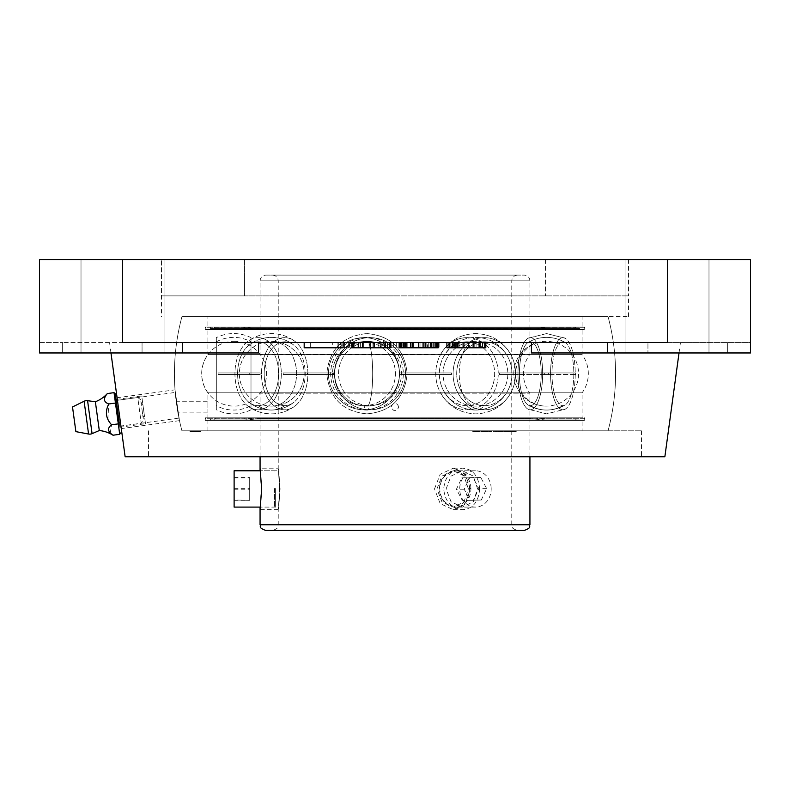 <?xml version="1.0" encoding="UTF-8"?>
<svg xmlns="http://www.w3.org/2000/svg" width="790" height="790" viewBox="0 0 790 790"><rect width="100%" height="100%" fill="white"/><g stroke="black" fill="none" stroke-linecap="round" stroke-linejoin="round"><path stroke-width="0.59" stroke-dasharray="3.95 2.96" d="M122.539 259.545L39.5 259.545L39.5 342.584L62.647 342.584L39.5 342.584L39.5 352.962L258.567 352.962L142.062 352.962L142.062 342.584L62.647 342.584L667.461 342.584L607.579 342.584L667.461 342.584L667.461 259.545L625.947 259.545L708.986 259.545L81.015 259.545L122.539 259.545L122.539 342.584L258.567 342.584L142.062 342.584L142.062 352.962L258.567 352.962L258.567 342.584M531.433 342.584L647.938 342.584L647.938 352.962L647.938 342.584L395 342.584L607.579 342.584L531.433 342.584L531.433 352.962L750.5 352.962L531.433 352.962L750.5 352.962L750.5 342.584L647.938 342.584L750.5 342.584L750.5 259.545L667.461 259.545M164.053 259.545L81.015 259.545L164.053 259.545L164.053 352.962L81.015 352.962L164.053 352.962L164.053 259.545M244.495 259.545L628.544 259.545L244.495 259.545L244.495 295.875L628.544 295.875L161.456 295.875L244.495 295.875L244.495 259.545M449.49 342.584L457.282 342.584L449.49 342.584L449.49 347.778L457.282 347.778L449.49 347.778L449.49 342.584M402.781 342.584L439.112 342.584L391.109 342.584L427.439 342.584L402.781 342.584L402.781 347.778L395 347.778L410.573 347.778L402.781 347.778M340.51 342.584L380.731 342.584L332.718 342.584L372.939 342.584L340.51 342.584L340.51 347.778L337.913 347.778L372.939 347.778L340.51 347.778L341.803 347.778L340.51 347.778L340.51 342.584L340.51 347.778M304.18 342.584L304.18 347.778L310.668 347.778L310.668 342.584L343.107 342.584L304.18 342.584L310.668 342.584L310.668 347.778L349.585 347.778L343.107 347.778L343.107 342.584M351.748 342.584L390.675 342.584L351.748 342.584L351.748 347.778L390.675 347.778L352.834 347.778L390.675 347.778L390.675 342.584M399.325 342.584L438.253 342.584L399.325 342.584L399.325 347.778L438.253 347.778L438.253 342.584M446.893 342.584L446.893 347.778L449.056 347.778L449.056 342.584L485.82 342.584L446.893 342.584L480.419 342.584L449.056 342.584L449.056 347.778L485.82 347.778L485.82 342.584M404.727 342.584L432.841 342.584L404.727 342.584L404.727 347.778L405.813 347.778L404.727 347.778L404.727 342.584M479.332 342.584L452.305 342.584L479.332 342.584L479.332 347.778L478.256 347.778L479.332 347.778L479.332 342.584M664.864 456.758L125.136 456.758M582.102 417.831L207.898 417.831L582.102 417.831L582.102 392.818L207.898 392.818L582.102 392.818A32.439 32.439 0 0 0 582.102 354.621L582.102 329.608L207.898 329.608L207.898 354.621L582.102 354.621L207.898 354.621A32.439 32.439 0 0 0 207.898 392.818L207.898 412.123L207.898 401.745L176.219 401.745L177.799 412.123L176.219 401.745A220.568 220.568 0 0 1 181.947 316.632L608.053 316.632L181.947 316.632A220.568 220.568 0 0 0 175.232 392.433L178.945 418.108L175.232 392.433L117.434 400.313L120.939 426.017L117.295 399.276M142.062 352.962L62.647 352.962L142.062 352.962M667.461 352.962L708.986 352.962L667.461 352.962M625.947 352.962L708.986 352.962L625.947 352.962L625.947 259.545L625.947 352.962M708.986 352.962L708.986 259.545L708.986 352.962M81.015 352.962L81.015 259.545L81.015 352.962M395 456.758L641.519 456.758L395 456.758M395 430.807L641.519 430.807L395 430.807M608.053 430.807L181.947 430.807L608.053 430.807A220.568 220.568 0 0 0 608.053 316.632A220.568 220.568 0 0 1 608.053 430.807L181.947 430.807L608.053 430.807M121.077 427.044L120.939 426.017L178.945 418.108A220.568 220.568 0 0 0 181.947 430.807A220.568 220.568 0 0 1 177.799 412.123L207.898 412.123L207.898 417.831M395 316.632L628.544 316.632L395 316.632M161.456 295.875L395 295.875L161.456 295.875L161.456 259.545L161.456 316.632M628.544 259.545L628.544 295.875L628.544 259.545M310.668 342.584L310.668 347.778L338.782 347.778L310.668 347.778L310.668 342.584M338.782 342.584L338.782 347.778L338.782 342.584M384.187 347.778L382.024 347.778L384.187 347.778L384.187 342.584L384.187 347.778M410.138 347.778L405.813 347.778L413.377 347.778L410.138 347.778L410.138 342.584L410.138 347.778M418.789 347.778L413.377 347.778L424.191 347.778L418.789 347.778L418.789 342.584M427.439 347.778L404.085 347.778L439.112 347.778L427.439 347.778L427.439 342.584M432.841 347.778L431.765 347.778L432.841 347.778L432.841 342.584L432.841 347.778M476.094 347.778L472.845 347.778L476.094 347.778L476.094 342.584M469.606 347.778L462.031 347.778L469.606 347.778L469.606 342.584M458.793 347.778L455.544 347.778L458.793 347.778L458.793 342.584M453.381 347.778L455.544 347.778L452.305 347.778L453.381 347.778L453.381 342.584M382.024 342.584L382.024 347.778L382.024 342.584M378.785 342.584L378.785 347.778M373.374 342.584L373.374 347.778M369.049 342.584L369.049 347.778M363.647 342.584L363.647 347.778M360.398 342.584L360.398 347.778L360.398 342.584M358.235 342.584L358.235 347.778M389.598 342.584L389.598 347.778M387.436 342.584L387.436 347.778M437.166 342.584L437.166 347.778M436.09 342.584L436.09 347.778M433.927 342.584L433.927 347.778L401.488 347.778L435.221 347.778L433.927 347.778L433.927 342.584M430.678 342.584L430.678 347.778M425.277 342.584L425.277 347.778M412.301 342.584L412.301 347.778M406.89 342.584L406.89 347.778M403.651 342.584L403.651 347.778M401.488 342.584L401.488 347.778L398.891 347.778L404.085 347.778L393.706 347.778L401.488 347.778L401.488 342.584L401.488 347.778M400.402 342.584L400.402 347.778M405.813 342.584L405.813 347.778L405.813 342.584M413.377 342.584L413.377 347.778L413.377 342.584M424.191 342.584L424.191 347.778L424.191 342.584M431.765 342.584L431.765 347.778L431.765 342.584M450.142 342.584L450.142 347.778M454.467 342.584L454.467 347.778M456.63 342.584L456.63 347.778M459.869 342.584L459.869 347.778M463.118 342.584L463.118 347.778L463.118 342.584M472.845 342.584L472.845 347.778M478.256 342.584L478.256 347.778M480.419 342.584L480.419 347.778L480.419 342.584M473.931 342.584L473.931 347.778L473.931 342.584M468.519 342.584L468.519 347.778L468.519 342.584M457.706 342.584L457.706 347.778M452.305 342.584L452.305 347.778M484.744 342.584L484.744 347.778M482.581 342.584L482.581 347.778M464.194 342.584L464.194 347.778M462.031 342.584L462.031 347.778L462.031 342.584M455.544 342.584L455.544 347.778L455.544 342.584M457.282 342.584L457.282 347.778L457.282 342.584M391.109 347.778L393.706 347.778L391.109 347.778L391.109 342.584L391.109 347.778M332.718 347.778L337.913 347.778L332.718 347.778L332.718 342.584L332.718 347.778M380.731 347.778L349.585 347.778L380.731 347.778L380.731 342.584L380.731 347.778M344.401 347.778L348.291 347.778L344.401 347.778L344.401 342.584L344.401 347.778M372.939 347.778L348.291 347.778L372.939 347.778L372.939 342.584L372.939 347.778M395 342.584L395 347.778M404.085 342.584L404.085 347.778M406.672 342.584L406.672 347.778M410.573 342.584L410.573 347.778M418.354 342.584L418.354 347.778L418.354 342.584M422.245 342.584L422.245 347.778L422.245 342.584M426.136 342.584L426.136 347.778M398.891 342.584L398.891 347.778L398.891 342.584M393.706 342.584L393.706 347.778L393.706 342.584M420.952 342.584L420.952 347.778L420.952 342.584M437.818 342.584L437.818 347.778M439.112 342.584L439.112 347.778M431.33 342.584L431.33 347.778M430.027 342.584L430.027 347.778M405.379 342.584L405.379 347.778M423.549 342.584L423.549 347.778L423.549 342.584M428.733 342.584L428.733 347.778L428.733 342.584M435.221 342.584L435.221 347.778L435.221 342.584M411.867 342.584L411.867 347.778M400.194 342.584L400.194 347.778M396.294 342.584L396.294 347.778M337.913 342.584L337.913 347.778L337.913 342.584M334.022 342.584L334.022 347.778L334.022 342.584M349.585 342.584L349.585 347.778L349.585 342.584M348.291 342.584L348.291 347.778L348.291 342.584M341.803 342.584L341.803 347.778L341.803 342.584M179.488 420.655L121.295 428.595L117.088 397.735L175.025 389.835L179.488 420.655L175.025 389.835M436.939 488.931L441.896 476.103L453.381 470.771L463.937 475.827L468.401 488.931L463.898 502.085L453.381 507.101L441.896 501.769L436.939 488.931M477.585 488.931L473.289 476.094L462.466 470.771L451.041 476.094L446.123 488.931L451.041 501.778L462.466 507.101L473.289 501.778L477.585 488.931M529.932 456.758L529.932 393.183L395 393.183L529.932 393.183A32.439 32.439 0 0 1 529.932 354.256L395 354.256L529.932 354.256L529.932 280.825L395 280.825L529.932 280.825C529.596 277.359 527.69 275.453 524.224 275.118L272.52 275.118L524.224 275.118M265.776 530.455L524.224 530.455M395 530.455L517.48 530.455L395 530.455M260.068 456.758L260.068 393.183L395 393.183L260.068 393.183A32.439 32.439 0 0 0 260.068 354.256L395 354.256L260.068 354.256L260.068 280.825L395 280.825L260.068 280.825C260.404 277.359 262.31 275.453 265.776 275.118L395 275.118L265.776 275.118M261.293 488.931C259.959 512.364 259.959 512.364 261.293 488.931C259.959 465.507 259.959 465.507 261.293 488.931C259.959 465.507 259.959 465.507 261.293 488.931M279.65 488.931C278.11 465.507 278.11 465.507 279.65 488.931C278.11 465.507 278.11 465.507 279.65 488.931C278.11 512.364 278.11 512.364 279.65 488.931C278.11 512.364 278.11 512.364 279.65 488.931M395 275.118L517.48 275.118L395 275.118M499.004 430.807L481.505 430.807L499.724 430.807L499.004 430.807L499.004 431.844L500.198 431.844L481.505 431.844L499.004 431.844M499.112 430.807L499.112 431.844M582.102 430.807L207.898 430.807L582.102 430.807L582.102 420.428L207.898 420.428L582.102 420.428M200.591 430.807L190.232 430.807L200.66 430.807L200.591 431.844L190.232 431.844L200.591 431.844M192.424 430.807L200.433 430.807L191.348 430.807L192.424 430.807L192.424 431.844L190.025 431.844L192.424 431.844L192.405 430.807M195.278 430.807L189.985 430.807L200.532 430.807L195.278 430.807L195.278 431.844L191.605 431.844L200.433 431.844L189.985 431.844L195.278 431.844M480.093 430.807L472.746 430.807L480.093 430.807L480.093 431.844L482.917 431.844L472.746 431.844L480.093 431.844M481.505 430.807L481.485 431.844L481.505 430.807M497.611 430.807L493.394 430.807L497.611 430.807L497.611 431.844L493.394 431.844L497.611 431.844L497.611 430.807M507.328 430.807L508.039 430.807L507.308 430.807L507.308 431.844L508.039 431.844L507.308 431.844L507.328 430.807M507.17 430.807L516.216 430.807L507.17 430.807L506.953 431.844L511.179 431.844L507.17 431.844M191.348 430.807L194.577 430.807L191.348 430.807L191.348 431.844L194.577 431.844L191.348 431.844L191.348 430.807M197.263 430.807L199.208 430.807L195.762 430.807L197.263 430.807L197.263 431.844L199.208 431.844L197.263 431.844M501.581 430.807L506.834 430.807L500.198 430.807L501.581 430.807L501.581 431.844L506.834 431.844L501.581 431.844M514.665 430.807L510.024 430.807L515.169 430.807L514.665 431.844L508.977 431.844L514.665 431.844M181.947 316.632L608.053 316.632L181.947 316.632M398.891 406.939C396.303 401.913 393.716 401.913 391.109 406.939C393.697 411.965 396.284 411.965 398.891 406.939C396.284 411.955 393.687 411.955 391.109 406.939C393.716 401.922 396.313 401.922 398.891 406.939M207.898 316.632L582.102 316.632L207.898 316.632L207.898 327.011L582.102 327.011L582.102 316.632M207.898 329.608L582.102 329.608M582.102 327.011L207.898 327.011M205.301 329.608L584.699 329.608L205.301 329.608L205.301 327.011L584.699 327.011L584.699 329.608M205.301 327.011L584.699 327.011M207.898 430.807L207.898 420.428M205.301 420.428L584.699 420.428L205.301 420.428L205.301 417.831L584.699 417.831L584.699 420.428M205.301 417.831L584.699 417.831M190.232 430.807L190.232 431.844L190.222 430.807M200.66 430.807L200.66 431.844M190.291 430.807L190.291 431.844L190.281 430.807M200.433 431.844L200.403 430.807L200.433 431.844M197.589 431.844L197.609 430.807L197.589 431.844M190.025 431.844L190.044 430.807L190.025 431.844M200.532 431.844L200.532 430.807M472.746 431.844L472.776 430.807L472.746 431.844M500.208 431.844L500.208 430.807M506.834 431.844L506.834 430.807L506.834 431.844M516.216 431.844L516.206 430.807L516.216 431.844M510.064 431.844L510.064 430.807L510.024 431.844M191.99 430.807L191.99 431.844M191.555 430.807L191.555 431.844M191.368 430.807L191.368 431.844M191.605 430.807L191.605 431.844L191.634 430.807M192.049 430.807L192.049 431.844M192.721 430.807L192.721 431.844M193.165 430.807L193.165 431.844M193.817 430.807L193.817 431.844M194.251 430.807L194.251 431.844M194.458 430.807L194.439 431.844M194.636 430.807L194.636 431.844M195.071 430.807L195.071 431.844L195.071 430.807M195.93 430.807L195.93 431.844L195.9 430.807M196.809 430.807L196.809 431.844M197.915 430.807L197.915 431.844M198.804 430.807L198.804 431.844M199.702 430.807L199.702 431.844L199.712 430.807M200.156 430.807L200.156 431.844M200.226 430.807L200.226 431.844M199.584 430.807L199.584 431.844M198.488 430.807L198.488 431.844M198.25 430.807L198.25 431.844M198.902 430.807L198.902 431.844M199.1 430.807L199.07 431.844M198.843 430.807L198.843 431.844L198.843 430.807M198.389 430.807L198.389 431.844M197.717 430.807L197.717 431.844M197.056 430.807L197.056 431.844M196.394 430.807L196.394 431.844L196.414 430.807M195.969 430.807L195.969 431.844M195.762 430.807L195.762 431.844M195.574 430.807L195.574 431.844M195.15 430.807L195.15 431.844M194.281 430.807L194.281 431.844M193.402 430.807L193.402 431.844M192.523 430.807L192.523 431.844M190.736 430.807L190.736 431.844M190.874 430.807L190.874 431.844M191.743 430.807L191.743 431.844L191.723 430.807M195.515 430.807L195.515 431.844M197.085 430.807L197.085 431.844M198.191 430.807L198.191 431.844M200.344 430.807L200.344 431.844L200.354 430.807M189.985 430.807L189.985 431.844M190.153 430.807L190.153 431.844M190.41 430.807L190.41 431.844M191.101 430.807L191.101 431.844M192 430.807L192 431.844M192.671 430.807L192.671 431.844M193.56 430.807L193.56 431.844M194.212 430.807L194.212 431.844M191.486 430.807L191.486 431.844M194.577 430.807L194.577 431.844M194.38 430.807L194.38 431.844M193.945 430.807L193.945 431.844M193.293 430.807L193.293 431.844M192.849 430.807L192.849 431.844M192.177 430.807L192.177 431.844M197.925 430.807L197.925 431.844M196.592 430.807L196.592 431.844M196.137 430.807L196.137 431.844M199.208 430.807L199.208 431.844M199.011 430.807L199.011 431.844M198.586 430.807L198.586 431.844M482.917 430.807L482.917 431.844M479.441 430.807L479.441 431.844M478.691 430.807L478.691 431.844M477.535 430.807L477.535 431.844M476.568 430.807L476.568 431.844M475.491 430.807L475.491 431.844M474.701 430.807L474.701 431.844M473.803 430.807L473.803 431.844M473.2 430.807L473.2 431.844M473.003 430.807L473.003 431.844M475.817 430.807L475.817 431.844M477.002 430.807L477.002 431.844M474.188 430.807L474.188 431.844M474.02 430.807L474.02 431.844M474.138 430.807L474.138 431.844M474.553 430.807L474.553 431.844M475.244 430.807L475.244 431.844M476.034 430.807L476.034 431.844M476.913 430.807L476.913 431.844M477.683 430.807L477.683 431.844M478.355 430.807L478.355 431.844M478.918 430.807L478.918 431.844M481.732 430.807L481.732 431.844M488.921 430.807L488.921 431.844M487.766 430.807L487.766 431.844M488.22 430.807L488.22 431.844M487.045 430.807L487.045 431.844M486.077 430.807L486.077 431.844M485.011 430.807L485.011 431.844M483.283 430.807L483.283 431.844M482.423 430.807L482.423 431.844M481.851 430.807L481.851 431.844M481.821 430.807L481.821 431.844M483.332 430.807L483.332 431.844M484.033 430.807L484.033 431.844M484.823 430.807L484.823 431.844M485.988 430.807L485.988 431.844M486.966 430.807L486.966 431.844M488.023 430.807L488.023 431.844M489.76 430.807L489.76 431.844L489.77 430.807M490.62 430.807L490.62 431.844M491.183 430.807L491.183 431.844M491.548 430.807L491.548 431.844M491.242 430.807L491.242 431.844M490.086 430.807L490.086 431.844M490.195 430.807L490.195 431.844M489.82 430.807L489.82 431.844M489.148 430.807L489.148 431.844M487.42 430.807L487.42 431.844M486.551 430.807L486.551 431.844M485.771 430.807L485.771 431.844M485.08 430.807L485.08 431.844M484.487 430.807L484.487 431.844M482.976 430.807L482.976 431.844M482.759 430.807L482.759 431.844M482.848 430.807L482.848 431.844M483.223 430.807L483.223 431.844M483.885 430.807L483.885 431.844M485.623 430.807L485.623 431.844M486.492 430.807L486.492 431.844M487.272 430.807L487.272 431.844M489.217 430.807L489.217 431.844M497.779 430.807L497.779 431.844M498.599 430.807L498.599 431.844M498.826 430.807L498.826 431.844M498.776 430.807L498.776 431.844M498.441 430.807L498.441 431.844M496.871 430.807L496.871 431.844M495.824 430.807L495.824 431.844M495.034 430.807L495.034 431.844M494.333 430.807L494.333 431.844M493.394 430.807L493.394 431.844M494.026 430.807L494.026 431.844M495.221 430.807L495.221 431.844M496.189 430.807L496.189 431.844M498.352 430.807L498.352 431.844M499.369 430.807L499.369 431.844M499.892 430.807L499.892 431.844M499.942 430.807L499.942 431.844M499.724 430.807L499.734 431.844M499.092 430.807L499.092 431.844M498.381 430.807L498.381 431.844M491.271 430.807L491.271 431.844M496.515 430.807L496.515 431.844M495.952 430.807L495.952 431.844M500.791 430.807L500.791 431.844M501.571 430.807L501.571 431.844M502.114 430.807L502.114 431.844M502.954 430.807L502.954 431.844M503.862 430.807L503.862 431.844M505.126 430.807L505.126 431.844M506.341 430.807L506.341 431.844M507.851 430.807L507.851 431.844M508.039 430.807L508.039 431.844L508.01 430.807M507.921 430.807L507.921 431.844M507.743 430.807L507.743 431.844M506.252 430.807L506.252 431.844M505.472 430.807L505.472 431.844L505.462 430.807M504.929 430.807L504.929 431.844M504.079 430.807L504.079 431.844M503.181 430.807L503.181 431.844M501.907 430.807L501.907 431.844M500.702 430.807L500.702 431.844M499.181 430.807L499.181 431.844M499.29 430.807L499.29 431.844M502.479 430.807L502.479 431.844M500.742 430.807L500.742 431.844M500.514 430.807L500.514 431.844M501.304 430.807L501.304 431.844M502.331 430.807L502.331 431.844M503.112 430.807L503.112 431.844M504.563 430.807L504.563 431.844M506.301 430.807L506.301 431.844M506.528 430.807L506.528 431.844M505.738 430.807L505.738 431.844M504.711 430.807L504.711 431.844M503.931 430.807L503.931 431.844M506.953 430.807L506.953 431.844M508.049 430.807L508.049 431.844M508.276 430.807L508.276 431.844M508.681 430.807L508.681 431.844M509.728 430.807L509.728 431.844M510.389 430.807L510.389 431.844M511.17 430.807L511.17 431.844L511.179 430.807M511.91 430.807L511.91 431.844L511.92 430.807M512.473 430.807L512.473 431.844M513.421 430.807L513.421 431.844M513.678 430.807L513.678 431.844M512.108 430.807L512.108 431.844M511.1 430.807L511.1 431.844L511.09 430.807M510.221 430.807L510.221 431.844M509.471 430.807L509.471 431.844M508.987 430.807L508.987 431.844M508.977 430.807L508.977 431.844M509.264 430.807L509.264 431.844M509.777 430.807L509.777 431.844M510.775 430.807L510.775 431.844M511.821 430.807L511.821 431.844L511.831 430.807M513.085 430.807L513.085 431.844M514.093 430.807L514.093 431.844L514.102 430.807M514.971 430.807L514.971 431.844M515.722 430.807L515.722 431.844M515.929 430.807L515.929 431.844M515.199 430.807L515.199 431.844L515.169 430.807M514.3 430.807L514.3 431.844M513.224 430.807L513.224 431.844M512.226 430.807L512.226 431.844M509.915 430.807L509.915 431.844M508.908 430.807L508.908 431.844M508.207 430.807L508.207 431.844M507.457 430.807L507.457 431.844M506.973 430.807L506.973 431.844M514.922 430.807L514.922 431.844M515.129 430.807L515.129 431.844M514.902 430.807L514.902 431.844M514.497 430.807L514.497 431.844M513.273 430.807L513.273 431.844M512.611 430.807L512.611 431.844M510.528 430.807L510.528 431.844M510.271 430.807L510.271 431.844L510.291 430.807M510.695 430.807L510.695 431.844M512.582 430.807L512.582 431.844M513.362 430.807L513.362 431.844M234.117 341.339A32.38 32.38 0 0 1 266.497 373.719A32.38 32.38 0 0 1 234.117 406.109A32.38 32.38 0 0 1 201.736 373.719A32.38 32.38 0 0 1 234.117 341.339M208.738 418.305L581.262 418.305M208.738 417.989L581.262 417.989M584.215 418.305L205.785 418.305L584.215 418.305L584.215 420.171L205.785 420.171L584.215 420.171M205.785 418.305L205.785 420.171M579.603 420.171L210.397 420.171L579.603 420.171L579.603 419.085L210.397 419.085L579.603 419.085M210.397 420.171L210.397 419.085M576.335 419.085L213.665 419.085L576.335 419.085L575.416 420.122L214.584 420.122L575.416 420.122M213.665 419.085L214.584 420.122M546.877 420.122L243.123 420.122L546.877 420.122L530.041 418.651L530.041 417.93L546.877 419.026L243.123 419.026L546.877 419.026M243.123 420.122L259.959 418.651L530.041 418.651L259.959 418.651L259.959 417.93L530.041 417.93L259.959 417.93L243.123 419.026M574.379 419.026L215.621 419.026L574.379 419.026L575.298 417.989L214.702 417.989L575.298 417.989M215.621 419.026L214.702 417.989M579.603 328.363L210.397 328.363L579.603 328.363L579.603 327.277L210.397 327.277L579.603 327.277M213.665 328.363L576.335 328.363L213.665 328.363L214.584 327.327L575.416 327.327L576.335 328.363M210.397 328.363L210.397 327.277M584.215 327.277L205.785 327.277L584.215 327.277L584.215 329.144L205.785 329.144L584.215 329.144M205.785 327.277L205.785 329.144M581.262 329.144L208.738 329.144L581.262 329.45M575.298 329.45L214.702 329.45L575.298 329.45L574.379 328.413L215.621 328.413L574.379 328.413M214.702 329.45L215.621 328.413M546.877 328.413L243.123 328.413L546.877 328.413L530.041 329.519L530.041 328.788L546.877 327.327L243.123 327.327L546.877 327.327M243.123 328.413L259.959 329.519L530.041 329.519L259.959 329.519L259.959 328.788L530.041 328.788L259.959 328.788L243.123 327.327M214.584 327.327L575.416 327.327M466.999 337.646A36.073 31.245 -90 0 1 498.243 373.719A36.073 31.245 -90 0 1 466.999 409.793A36.073 31.245 90 0 1 440.07 392.008A36.073 31.245 -90 0 0 466.999 409.793A36.073 31.245 90 0 0 498.243 373.719A36.073 31.245 90 0 0 466.999 337.646A36.073 31.245 90 0 0 440.07 355.431A36.073 31.245 90 0 0 440.07 392.008C447.851 405.971 459.711 413.259 475.669 413.871C459.711 413.259 447.851 405.971 440.07 392.008A36.073 31.245 -90 0 1 440.07 355.431C447.851 341.468 459.711 334.18 475.669 333.568C491.627 334.18 503.487 341.468 511.268 355.431A36.073 31.245 -90 0 1 511.268 392.008A36.073 31.245 -90 0 1 484.339 409.793A36.073 31.245 90 0 1 453.095 373.719A36.073 31.245 90 0 1 484.339 337.646A36.073 31.245 -90 0 1 511.268 355.431A36.073 31.245 90 0 1 511.268 392.008A36.073 31.245 90 0 1 484.339 409.793A36.073 31.245 -90 0 1 453.095 373.719A36.073 31.245 -90 0 1 484.339 337.646A36.073 31.245 90 0 1 511.268 355.431C503.487 341.468 491.627 334.18 475.669 333.568C459.711 334.18 447.851 341.468 440.07 355.431A36.073 31.245 -90 0 1 466.999 337.646M466.999 341.803A31.926 27.65 90 0 0 440.988 362.916A31.926 27.65 90 0 0 440.988 384.532A31.926 27.65 90 0 0 466.999 405.645A31.926 27.65 -90 0 0 494.649 373.719A31.926 27.65 -90 0 0 466.999 341.803A31.926 27.65 -90 0 0 440.988 362.916A31.926 27.65 -90 0 0 440.988 384.532A31.926 27.65 -90 0 0 466.999 405.645A31.926 27.65 90 0 0 494.649 373.719A31.926 27.65 90 0 0 466.999 341.803M515.406 372.939L515.406 374.5L499.399 374.5L499.399 372.939L515.406 372.939L499.399 372.939L499.399 374.5L515.406 374.5L515.406 372.939L548.615 372.939L515.406 372.939M435.873 372.939L435.873 374.5L451.495 374.5L451.495 372.939L400.619 372.939L451.495 372.939L400.619 372.939L400.619 374.5L405.892 374.5L405.892 372.939L405.892 374.5L407.107 374.5L400.619 374.5L451.495 374.5L405.892 374.5L435.873 374.5L435.873 372.939L451.495 372.939L451.495 374.5L400.619 374.5L400.619 372.939L435.873 372.939M484.339 341.803A31.926 27.65 -90 0 1 510.35 362.916A31.926 27.65 -90 0 1 510.35 384.532A31.926 27.65 -90 0 1 484.339 405.645A36.33 18.16 90 0 1 475.669 410.05A36.33 18.16 90 0 1 466.999 405.645A36.33 18.16 -90 0 0 475.669 410.05A36.33 36.33 0 0 0 510.35 384.532A31.926 27.65 90 0 1 484.339 405.645A36.33 18.16 -90 0 1 475.669 410.05A36.33 36.33 0 0 0 510.35 384.532A31.926 27.65 90 0 0 510.35 362.916A36.33 36.33 0 0 0 440.988 362.916A36.33 36.33 0 0 1 510.35 362.916A31.926 27.65 90 0 0 484.339 341.803A31.926 27.65 90 0 0 456.699 373.719A31.926 27.65 90 0 0 484.339 405.645A31.926 27.65 -90 0 1 456.699 373.719A31.926 27.65 -90 0 1 484.339 341.803M363.973 337.646A36.073 35.53 90 0 1 399.503 373.719A36.073 35.53 90 0 1 363.973 409.793A36.073 35.53 -90 0 1 328.443 373.719A36.073 35.53 -90 0 1 363.973 337.646A36.073 35.53 90 0 0 328.443 373.719A36.073 35.53 90 0 0 363.973 409.793A36.073 35.53 -90 0 0 399.503 373.719A36.073 35.53 -90 0 0 363.973 337.646M369.997 337.646A36.073 35.53 90 0 1 405.517 373.719A36.073 35.53 90 0 1 369.997 409.793A36.073 35.53 -90 0 1 334.466 373.719A36.073 35.53 -90 0 1 369.997 337.646A36.073 35.53 90 0 0 334.466 373.719A36.073 35.53 90 0 0 369.997 409.793A36.073 35.53 -90 0 0 405.517 373.719A36.073 35.53 -90 0 0 369.997 337.646M333.656 372.939L333.656 374.5L327.949 374.5L327.949 372.939L283.205 372.939L327.949 372.939L283.205 372.939L283.205 374.5L307.29 374.5L307.29 372.939L307.29 374.5L283.205 374.5L333.656 374.5L307.29 374.5L333.656 374.5L333.656 372.939L327.949 372.939L327.949 374.5L283.205 374.5L283.205 372.939L333.656 372.939M363.973 341.803A31.926 31.442 90 0 1 395.415 373.719A31.926 31.442 90 0 1 363.973 405.645A36.33 6.31 90 0 0 366.985 410.05A36.33 6.31 90 0 0 369.997 405.645A31.926 31.442 90 0 0 401.429 373.719A31.926 31.442 90 0 0 369.997 341.803A31.926 31.442 -90 0 0 338.555 373.719A31.926 31.442 -90 0 0 369.997 405.645A31.926 31.442 90 0 1 338.555 373.719A31.926 31.442 90 0 1 369.997 341.803A31.926 31.442 -90 0 1 401.429 373.719A31.926 31.442 -90 0 1 369.997 405.645A36.33 6.31 -90 0 1 366.985 410.05A36.33 36.33 0 0 0 403.315 373.719A36.33 36.33 0 0 0 366.985 337.389A36.33 36.33 0 0 0 330.654 373.719A36.33 36.33 0 0 0 366.985 410.05A36.33 36.33 0 0 0 403.315 373.719A36.33 36.33 0 0 0 366.985 337.389A36.33 36.33 0 0 0 330.654 373.719A36.33 36.33 0 0 0 366.985 410.05A36.33 6.31 -90 0 1 363.973 405.645A31.926 31.442 -90 0 1 332.531 373.719A31.926 31.442 -90 0 1 363.973 341.803A31.926 31.442 90 0 0 332.531 373.719A31.926 31.442 90 0 0 363.973 405.645A31.926 31.442 -90 0 0 395.415 373.719A31.926 31.442 -90 0 0 363.973 341.803M258.123 337.646A36.073 23.187 90 0 1 281.309 373.719A36.073 23.187 90 0 1 258.123 409.793A36.073 23.187 -90 0 1 248.445 406.504A36.073 23.187 90 0 0 258.123 409.793A36.073 23.187 -90 0 0 281.309 373.719A36.073 23.187 -90 0 0 258.123 337.646A36.073 23.187 -90 0 0 248.445 340.944A36.073 23.187 -90 0 0 234.936 373.719A36.073 23.187 -90 0 0 248.445 406.504C255.328 411.353 262.981 413.812 271.404 413.871C279.828 413.812 287.491 411.353 294.374 406.504A36.073 23.187 90 0 1 284.696 409.793A36.073 23.187 -90 0 1 261.5 373.719A36.073 23.187 -90 0 1 284.696 337.646A36.073 23.187 90 0 1 294.374 340.944A36.073 23.187 90 0 1 307.883 373.719A36.073 23.187 90 0 1 294.374 406.504A36.073 23.187 -90 0 1 284.696 409.793A36.073 23.187 90 0 1 261.5 373.719A36.073 23.187 90 0 1 284.696 337.646A36.073 23.187 -90 0 1 294.374 340.944A36.073 23.187 -90 0 1 307.883 373.719A36.073 23.187 -90 0 1 294.374 406.504C287.491 411.353 279.828 413.812 271.404 413.871C262.981 413.812 255.328 411.353 248.445 406.504A36.073 23.187 90 0 1 234.936 373.719A36.073 23.187 90 0 1 248.445 340.944C255.328 336.096 262.981 333.637 271.404 333.568C279.828 333.637 287.491 336.096 294.374 340.944C287.491 336.096 279.828 333.637 271.404 333.568C262.981 333.637 255.328 336.096 248.445 340.944A36.073 23.187 90 0 1 258.123 337.646M260.147 372.939L260.147 374.5L235.766 374.5L235.766 372.939L260.147 372.939L218.099 372.939L218.099 374.5L249.729 374.5L249.729 372.939L218.099 372.939L249.729 372.939L249.729 374.5L218.099 374.5L260.147 374.5L249.729 374.5L260.147 374.5L260.147 372.939L249.729 372.939L260.147 372.939M258.123 341.803A31.926 20.52 90 0 1 278.643 373.719A31.926 20.52 90 0 1 258.123 405.645A36.33 27.828 90 0 0 271.404 410.05A36.33 27.828 90 0 0 284.696 405.645A31.926 20.52 90 0 0 294.048 402.14A31.926 20.52 -90 0 1 284.696 405.645A31.926 20.52 -90 0 1 264.176 373.719A31.926 20.52 -90 0 1 284.696 341.803A31.926 20.52 90 0 1 294.048 345.309A31.926 20.52 90 0 1 305.207 373.719A31.926 20.52 90 0 1 294.048 402.14A31.926 20.52 -90 0 0 305.207 373.719A31.926 20.52 -90 0 0 294.048 345.309A36.33 36.33 0 0 0 248.771 345.309A31.926 20.52 -90 0 0 237.602 373.719A31.926 20.52 -90 0 0 248.771 402.14A31.926 20.52 -90 0 0 258.123 405.645A36.33 27.828 -90 0 0 271.404 410.05A36.33 27.828 -90 0 0 284.696 405.645A31.926 20.52 90 0 1 264.176 373.719A31.926 20.52 90 0 1 284.696 341.803A31.926 20.52 -90 0 1 294.048 345.309A36.33 36.33 0 0 0 248.771 345.309A31.926 20.52 90 0 0 237.602 373.719A31.926 20.52 90 0 0 248.771 402.14A31.926 20.52 90 0 0 258.123 405.645A31.926 20.52 -90 0 0 278.643 373.719A31.926 20.52 -90 0 0 258.123 341.803A31.926 20.52 -90 0 0 248.771 345.309A31.926 20.52 90 0 1 258.123 341.803M216.322 337.646L216.322 409.793A38.927 38.927 0 0 0 251.003 409.793L251.003 337.646A38.927 38.927 0 0 0 216.322 337.646L216.322 409.793M251.003 337.646L251.003 409.793M218.099 374.5L218.099 372.939L235.766 372.939L235.766 374.5L218.099 374.5M216.322 405.645L216.322 341.803L216.322 405.645A36.33 36.33 0 0 0 251.003 405.645L251.003 341.803L251.003 405.645M216.322 341.803A36.33 36.33 0 0 1 251.003 341.803M499.399 374.5L518.971 374.5L518.971 372.939L548.615 372.939L548.615 374.5L515.406 374.5L548.615 374.5L548.615 372.939L518.971 372.939L518.971 374.5L499.399 374.5M499.399 372.939L518.971 372.939L499.399 372.939M562.905 337.646A36.073 12.334 -90 0 0 550.561 373.719A36.073 12.334 -90 0 0 562.905 409.793A36.073 12.334 90 0 0 565.136 409.2A36.073 12.334 -90 0 1 562.905 409.793A36.073 12.334 90 0 1 550.561 373.719A36.073 12.334 90 0 1 562.905 337.646A36.073 12.334 90 0 1 565.136 338.248A36.073 12.334 90 0 1 575.239 373.719A36.073 12.334 90 0 1 565.136 409.2L546.611 413.871L528.076 409.2A36.073 12.334 -90 0 0 530.317 409.793A36.073 12.334 90 0 0 542.651 373.719A36.073 12.334 90 0 0 530.317 337.646A36.073 12.334 -90 0 0 528.076 338.248A36.073 12.334 -90 0 0 517.973 373.719A36.073 12.334 -90 0 0 528.076 409.2A36.073 12.334 90 0 0 530.317 409.793A36.073 12.334 -90 0 0 542.651 373.719A36.073 12.334 -90 0 0 530.317 337.646A36.073 12.334 90 0 0 528.076 338.248A36.073 12.334 90 0 0 517.973 373.719A36.073 12.334 90 0 0 528.076 409.2L546.611 413.871L565.136 409.2A36.073 12.334 -90 0 0 575.239 373.719A36.073 12.334 -90 0 0 565.136 338.248L546.611 333.568L528.076 338.248L546.611 333.568L565.136 338.248A36.073 12.334 -90 0 0 562.905 337.646M544.053 372.939L544.053 374.5L573.856 374.5L573.856 372.939L544.053 372.939L575.712 372.939L573.856 372.939L573.856 374.5L544.053 374.5L544.833 374.5L544.053 374.5L544.053 372.939M562.905 341.803A31.926 10.922 -90 0 0 551.983 373.719A31.926 10.922 -90 0 0 562.905 405.645A36.33 34.138 -90 0 1 546.611 410.05A36.33 34.138 -90 0 1 530.317 405.645A31.926 10.922 -90 0 1 528.155 405.013A31.926 10.922 90 0 0 530.317 405.645A31.926 10.922 90 0 0 541.229 373.719A31.926 10.922 90 0 0 530.317 341.803A31.926 10.922 -90 0 0 528.155 342.425A31.926 10.922 -90 0 0 519.395 373.719A31.926 10.922 -90 0 0 528.155 405.013A36.33 36.33 0 0 0 546.611 410.05A36.33 34.138 90 0 1 530.317 405.645A31.926 10.922 -90 0 0 541.229 373.719A31.926 10.922 -90 0 0 530.317 341.803A31.926 10.922 90 0 0 528.155 342.425A31.926 10.922 90 0 0 519.395 373.719A31.926 10.922 90 0 0 528.155 405.013A36.33 36.33 0 0 0 565.057 405.013A31.926 10.922 90 0 1 562.905 405.645A36.33 34.138 90 0 1 546.611 410.05A36.33 36.33 0 0 0 565.057 405.013A31.926 10.922 -90 0 1 562.905 405.645A31.926 10.922 90 0 1 551.983 373.719A31.926 10.922 90 0 1 562.905 341.803A31.926 10.922 90 0 1 565.057 342.425A31.926 10.922 90 0 1 573.826 373.719A31.926 10.922 90 0 1 565.057 405.013A31.926 10.922 -90 0 0 573.826 373.719A31.926 10.922 -90 0 0 565.057 342.425A36.33 36.33 0 0 0 528.155 342.425A36.33 36.33 0 0 1 565.057 342.425A31.926 10.922 -90 0 0 562.905 341.803M573.856 374.5L575.712 374.5L573.856 374.5M280.094 488.931C278.07 462.16 278.07 462.16 280.094 488.931C278.07 462.16 278.07 462.16 280.094 488.931C278.07 515.712 278.07 515.712 280.094 488.931C278.07 515.712 278.07 515.712 280.094 488.931M278.228 509.698L260.068 509.698L261.668 488.931L260.068 468.174L278.228 468.174M434.48 488.931L440.208 474.257L453.381 468.174L465.004 473.516L470.435 488.931L464.994 504.366L453.381 509.698L440.208 503.615L434.48 488.931M479.639 488.931C478.552 475.906 472.825 468.993 462.466 468.174C451.288 469.408 445.027 476.321 443.684 488.931C445.017 501.541 451.278 508.464 462.466 509.698C472.835 508.879 478.562 501.956 479.639 488.931M234.117 507.101L234.117 470.771M234.117 500.021L234.117 477.545L234.117 500.021L249.689 500.317L249.689 477.545L249.689 500.021M274.594 488.506L274.594 507.101L274.594 488.506M275.631 488.536L275.631 506.064L275.631 488.536M234.117 500.317L249.689 500.317M234.117 488.635L249.689 488.635M234.117 477.545L249.689 477.545M234.117 477.851L249.689 477.851M234.117 489.237L249.689 489.237M491.173 488.506A18.16 15.731 -90 0 0 475.442 470.771A18.16 15.731 -90 0 0 459.711 489.365A18.16 15.731 -90 0 0 475.442 507.101A18.16 15.731 -90 0 0 491.173 488.506M481.288 500.021L470.05 500.317L464.204 489.237L469.596 477.851L480.834 477.545L486.68 488.635L481.288 500.021L462.269 500.317L456.423 489.237L461.814 477.851L473.042 477.545L478.888 488.635L473.506 500.021M470.929 488.506A18.16 15.731 -90 0 0 455.198 470.771A18.16 15.731 -90 0 0 439.477 489.365A18.16 15.731 -90 0 0 455.198 507.101A18.16 15.731 -90 0 0 470.929 488.506M469.507 488.536A17.123 14.832 -90 0 0 454.339 471.818A17.123 14.832 -90 0 0 439.852 489.336A17.123 14.832 -90 0 0 455.03 506.054A17.123 14.832 -90 0 0 469.507 488.536M470.05 500.317L462.269 500.317M486.68 488.635L478.888 488.635M480.834 477.545L473.042 477.545M469.596 477.851L461.814 477.851M464.204 489.237L456.423 489.237M75.88 431.636L72.512 406.959M99.293 430.54L95.373 401.745M115.222 393.697L119.794 427.222L116.012 399.454L141.716 395.948L145.508 423.716L119.794 427.222M119.655 426.195L116.15 400.481L119.655 426.195L116.15 400.481L119.655 426.195L141.252 423.252L137.746 397.538L116.15 400.481M140.669 399.76L137.746 397.538L141.252 423.252L143.474 420.329L140.669 399.76L143.474 420.329M142.072 410.04L143.118 417.762L142.072 410.04M143.612 409.832L144.303 414.878L143.612 409.832M116.565 403.522L115.449 403.068L119.715 434.303M107.855 419.431L108.763 403.976C103.549 401.952 103.075 398.486 107.351 393.568M108.763 403.976L115.449 403.068L114.037 392.65M113.029 435.221L110.264 433.285M110.205 433.226L111.607 424.803L118.293 423.894L119.241 423.163M111.558 424.744L108.023 419.747M145.508 423.716L141.716 395.948M62.647 342.584L62.647 352.962L62.647 342.584M182.421 342.584L182.421 352.962M727.353 342.584L727.353 352.962L727.353 342.584M607.579 342.584L607.579 352.962M545.505 259.545L545.505 295.875L545.505 259.545M260.068 524.748L529.932 524.748M395 280.825L278.228 280.825L395 280.825M395 524.748L278.228 524.748L395 524.748M271.76 341.339A32.38 24.806 90 0 1 296.566 373.719A32.38 24.806 90 0 1 271.76 406.109A32.38 32.38 0 0 0 304.14 373.719A32.38 32.38 0 0 0 271.76 341.339A32.38 24.806 -90 0 1 296.566 373.719A32.38 24.806 -90 0 1 271.76 406.109A32.38 32.38 0 0 0 304.14 373.719A32.38 32.38 0 0 0 271.76 341.339A32.38 32.38 0 0 0 239.37 373.719A32.38 32.38 0 0 0 271.76 406.109A32.38 32.38 0 0 1 239.37 373.719A32.38 32.38 0 0 1 271.76 341.339M367.064 341.339A32.38 5.619 90 0 1 372.683 373.719A32.38 5.619 90 0 1 367.064 406.109A32.38 32.38 0 0 0 399.444 373.719A32.38 32.38 0 0 0 367.064 341.339A32.38 5.619 -90 0 1 372.683 373.719A32.38 5.619 -90 0 1 367.064 406.109A32.38 32.38 0 0 0 399.444 373.719A32.38 32.38 0 0 0 367.064 341.339A32.38 32.38 0 0 0 334.684 373.719A32.38 32.38 0 0 0 367.064 406.109A32.38 32.38 0 0 1 334.684 373.719A32.38 32.38 0 0 1 367.064 341.339M475.442 341.339A32.38 16.195 90 0 0 459.247 373.719A32.38 16.195 90 0 0 475.442 406.109A32.38 32.38 0 0 0 507.822 373.719A32.38 32.38 0 0 0 475.442 341.339A32.38 16.195 -90 0 0 459.247 373.719A32.38 16.195 -90 0 0 475.442 406.109A32.38 32.38 0 0 0 507.822 373.719A32.38 32.38 0 0 0 475.442 341.339A32.38 32.38 0 0 0 443.062 373.719A32.38 32.38 0 0 0 475.442 406.109A32.38 32.38 0 0 1 443.062 373.719A32.38 32.38 0 0 1 475.442 341.339M546.176 341.339A32.38 30.435 90 0 0 515.751 373.719A32.38 30.435 90 0 0 546.176 406.109A32.38 32.38 0 0 0 578.566 373.719A32.38 32.38 0 0 0 546.176 341.339A32.38 30.435 -90 0 0 515.751 373.719A32.38 30.435 -90 0 0 546.176 406.109A32.38 32.38 0 0 0 578.566 373.719A32.38 32.38 0 0 0 546.176 341.339A32.38 32.38 0 0 0 513.796 373.719A32.38 32.38 0 0 0 546.176 406.109A32.38 32.38 0 0 1 513.796 373.719A32.38 32.38 0 0 1 546.176 341.339M88.579 434.036L84.115 401.251M92.075 433.651L87.581 400.688M110.975 352.962L109.563 342.584M679.025 352.962L680.437 342.584M641.519 430.807L641.519 456.758M148.481 430.807L148.481 456.758M628.544 316.632L628.544 295.875M453.381 470.771L462.466 470.771M517.48 275.118C514.014 275.453 512.108 277.359 511.772 280.825L511.772 524.748C512.868 526.456 509.698 527.76 517.48 530.455M453.381 507.101L462.466 507.101M272.52 275.118C275.987 275.453 277.892 277.359 278.228 280.825L278.228 470.771L260.068 470.771L274.594 470.771L275.631 471.808M275.631 506.064L274.594 507.101L260.068 507.101L278.228 507.101L278.228 524.748C277.132 526.456 280.302 527.76 272.52 530.455M511.268 392.008C503.487 405.971 491.627 413.259 475.669 413.871C491.627 413.259 503.487 405.971 511.268 392.008M440.988 384.532A36.33 36.33 0 0 0 475.669 410.05A36.33 36.33 0 0 1 440.988 384.532M366.985 413.871C391.001 411.6 404.371 398.476 407.107 374.5C404.371 398.476 391.001 411.6 366.985 413.871C342.969 411.6 329.588 398.476 326.863 374.5C329.588 398.476 342.969 411.6 366.985 413.871M366.985 333.568C391.001 335.849 404.371 348.973 407.107 372.939C404.371 348.973 391.001 335.849 366.985 333.568C342.969 335.849 329.588 348.973 326.863 372.939C329.588 348.973 342.969 335.849 366.985 333.568M271.404 410.05A36.33 36.33 0 0 0 294.048 402.14A36.33 36.33 0 0 1 248.771 402.14A36.33 36.33 0 0 0 271.404 410.05M544.833 374.5L544.833 372.939M575.712 374.5L575.712 372.939M453.381 468.174L462.466 468.174M453.381 509.698L462.466 509.698M475.442 470.771L455.198 470.771M475.442 507.101L455.198 507.101M142.921 404.796L141.015 402.327M144.303 414.878L143.118 417.762"/><path stroke-width="1.19" d="M258.567 342.584L258.567 352.962L39.5 352.962L39.5 259.545L750.5 259.545L750.5 352.962L531.433 352.962L531.433 342.584M667.461 259.545L667.461 342.584L122.539 342.584L122.539 259.545M121.077 427.044L125.136 456.758L664.864 456.758L679.025 352.962M304.18 342.584L304.18 347.778L343.107 347.778L343.107 342.584M390.675 342.584L390.675 347.778L351.748 347.778L351.748 342.584M438.253 342.584L438.253 347.778L399.325 347.778L399.325 342.584M485.82 342.584L485.82 347.778L446.893 347.778L446.893 342.584M352.834 342.584L352.834 347.778M353.91 342.584L353.91 347.778M358.235 342.584L358.235 347.778M362.561 342.584L362.561 347.778M370.135 342.584L370.135 347.778M374.46 342.584L374.46 347.778M380.948 342.584L380.948 347.778M385.273 342.584L385.273 347.778M389.598 342.584L389.598 347.778M400.402 342.584L400.402 347.778M401.488 342.584L401.488 347.778M403.651 342.584L403.651 347.778M406.89 342.584L406.89 347.778M412.301 342.584L412.301 347.778M418.789 342.584L418.789 347.778M425.277 342.584L425.277 347.778M430.678 342.584L430.678 347.778M433.927 342.584L433.927 347.778M436.09 342.584L436.09 347.778M437.166 342.584L437.166 347.778M449.056 342.584L449.056 347.778M452.305 342.584L452.305 347.778M457.706 342.584L457.706 347.778M463.118 342.584L463.118 347.778M468.519 342.584L468.519 347.778M473.931 342.584L473.931 347.778M479.332 342.584L479.332 347.778M482.581 342.584L482.581 347.778M484.744 342.584L484.744 347.778M117.088 397.735L121.295 428.595M524.224 530.455L265.776 530.455C257.698 527.503 261.283 526.456 260.068 524.748L529.932 524.748C528.717 526.456 532.302 527.503 524.224 530.455M261.293 488.931C259.959 512.364 259.959 512.364 261.293 488.931M260.068 468.174L261.668 488.931L260.068 509.698M260.068 456.758L260.068 470.771L234.117 470.771L234.117 507.101L260.068 507.101L260.068 524.748M88.579 434.036L84.115 401.251L72.512 406.959L75.88 431.636L88.579 434.036A6.024 6.024 0 0 0 92.075 433.651L99.293 430.54L95.373 401.745A31.136 31.136 0 0 0 107.351 393.568C103.085 398.545 103.559 402.021 108.763 403.976C104.882 411.679 105.83 418.621 111.607 424.803C107.124 428.15 107.598 431.617 113.029 435.221L119.715 434.303L114.037 392.65L115.222 393.697L116.565 403.522L115.449 403.068L108.744 403.966M84.115 401.251A6.024 6.024 0 0 1 87.581 400.688L95.373 401.745M99.293 430.54A31.136 31.136 0 0 1 113.029 435.221M111.558 424.744L118.293 423.894L119.241 423.163L116.565 403.522M116.012 399.454L119.241 423.163M107.351 393.568L114.037 392.65M120.574 432.979L119.715 434.303M182.421 342.584L182.421 352.962M607.579 342.584L607.579 352.962M92.075 433.651L87.581 400.688M117.295 399.276L110.975 352.962M529.932 456.758L529.932 524.748"/></g></svg>
